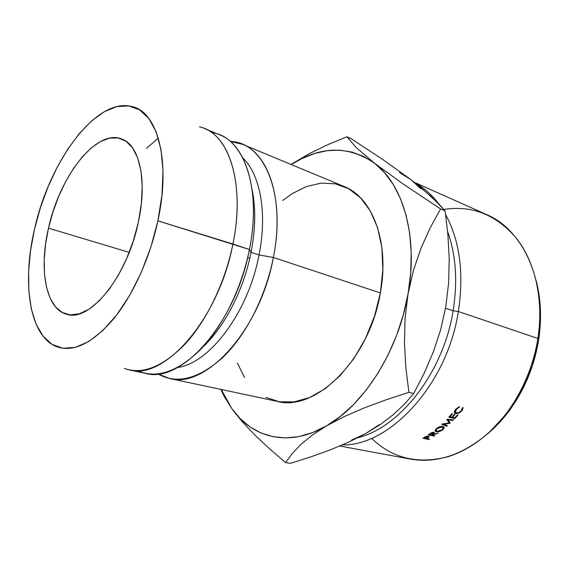 <?xml version="1.0" encoding="UTF-8"?>
<svg xmlns="http://www.w3.org/2000/svg" width="569" height="569" viewBox="0 0 569 569"><rect width="100%" height="100%" fill="white"/><g stroke="black" fill="none" stroke-linecap="round" stroke-linejoin="round"><path stroke-width="0.85" d="M48.5 228.169L129.22 252.394L48.5 228.169L45.563 244.286L44.211 259.869L44.524 274.422L46.537 287.43L50.221 298.412L55.52 306.911L62.291 312.509L70.343 314.877L79.411 313.775L89.162 309.109L99.191 300.944L109.077 289.521L118.352 275.261L126.588 258.767L133.366 240.787L138.367 222.152C127.342 276.491 89.959 322.146 67.099 314.358C45.79 309.522 38.692 269.55 48.5 228.169C59.574 176.482 96.239 128.58 121.674 138.957C139.341 144.803 147.641 180.387 138.367 222.152L141.354 203.752L142.229 186.44L140.977 170.977L137.719 158.004L132.662 148.011L126.083 141.297L118.302 137.997L109.675 138.111L100.549 141.489L91.275 147.883L82.171 156.966L73.529 168.367L65.627 181.646L58.692 196.362L52.924 212.031L48.5 228.169M249.777 258.333L247.636 257.636L249.777 258.333M443.898 209.449C471.701 205.075 495.72 214.477 515.948 237.657C534.554 260.929 543.551 297.736 538.253 335.98L537.883 338.47L538.665 339.7L539.021 337.303C541.738 317.21 540.778 298.341 536.154 280.695M339.807 446.025L410.619 459.133C437.092 463.657 463.337 454.716 489.354 432.312C513.8 409.865 532.171 374.765 537.883 338.47L458.365 311.513L453.109 310.781C443.479 372.297 399.929 427.561 357.873 437.71C399.929 427.561 443.479 372.297 453.109 310.781L445.534 308.22L453.109 310.781C457.789 281.235 455.954 254.834 447.611 231.576C455.954 254.834 457.789 281.235 453.109 310.781L458.365 311.513C464.112 273.255 459.873 240.95 445.641 214.605C459.873 240.95 464.112 273.255 458.365 311.513L537.883 338.47C547.243 281.584 523.046 229.691 486.694 214.627L414.41 182.336M438.436 203.489C431.643 194.591 423.898 187.742 415.185 182.941C423.898 187.742 431.643 194.591 438.436 203.489M211.753 132.627C242.728 135.856 262.394 186.81 249.414 249.507L251.064 252.316C255.552 228.966 255.901 208.055 252.11 189.569C255.901 208.055 255.552 228.966 251.064 252.316L259.03 254.94C267.522 212.927 260.154 174.299 242.828 157.933C260.154 174.299 267.522 212.927 259.03 254.94L273.369 257.451L380.348 292.95C389.85 242.238 372.389 197.173 343.968 186.447L242.43 144.284C269.322 154.22 284.592 201.995 273.369 257.451C286.484 193.197 263.696 141.852 230.36 141.468L242.43 144.284M124.305 368.456C142.897 374.978 163.445 366.543 185.949 343.157C207.159 319.7 225.232 281.989 232.906 244.03L157.89 220.843C149.86 258.454 132.52 296.122 112.783 319.87C91.879 343.591 73.181 352.524 56.68 346.685C29.375 336.393 21.75 282.864 34.538 229.108L40.456 207.571L48.123 186.653L57.341 166.937L67.853 149.021L79.39 133.48L91.623 120.891L104.191 111.787L116.673 106.659L128.601 105.898L139.497 109.803L148.843 118.487L156.155 131.837L160.991 149.512L162.997 170.878L161.98 195.025L157.89 220.843L150.892 247.046L141.318 272.309L129.675 295.361L116.581 315.098L102.705 330.681L88.736 341.535L75.286 347.389L62.917 348.271L52.056 344.394L43.038 336.194L36.096 324.181L31.352 308.981L28.863 291.221L28.614 271.555L30.541 250.644L34.538 229.108C49.19 161.873 95.784 97.512 131.425 106.424C157.257 111.133 171.184 160.294 157.89 220.843L249.414 249.507C261.043 192.983 246.356 144.647 219.89 134.924L204.406 128.494C230.559 138.061 244.819 186.781 232.906 244.03C245.673 182.912 228.439 132.492 199.463 126.866M146.418 148.417L158.331 138.153M445.833 306.485L440.648 329.757L433.365 351.834L424.254 373.086L413.691 393.52L408.905 392.34L405.896 368.179L404.452 343.313L405.064 318.42L408.073 293.711L413.563 269.919L421.124 247.92L430.313 227.579L440.591 208.937L404.04 184.619L374.665 163.331C403.037 184.441 418.386 236.697 408.073 293.711L413.563 269.919L421.124 247.92L430.313 227.579L440.591 208.937L404.04 184.619L374.665 163.331C348.562 145.408 320.76 145.813 291.243 164.555L301.997 158.516L314.515 153.523L327.154 150.693L339.714 150.166L351.969 152.051L363.698 156.425L374.665 163.331L384.608 172.741L393.3 184.576L400.505 198.702L406.003 214.904L409.623 232.885L411.216 252.295L410.711 272.722L408.073 293.711L403.336 314.764L396.6 335.39L388.037 355.099L377.852 373.428L366.308 389.971L353.698 404.395L340.326 416.416L326.506 425.861L312.552 432.604L298.753 436.615L285.375 437.931L272.643 436.636L260.773 432.874L249.926 426.814L240.246 418.663L231.825 408.627L224.741 396.956L221.263 389.488L231.825 408.627L242.053 421.494L254.763 434.958L269.478 448.742L285.602 462.576L292.011 453.785L300.574 444.709L311.89 435.363L326.506 425.861C288.945 447.846 252.209 437.981 231.825 408.627L242.053 421.494L254.763 434.958L269.478 448.742L285.602 462.576L290.403 463.351L285.602 462.576L292.011 453.785L300.574 444.709L311.89 435.363L326.506 425.861L343.911 416.743L363.883 408.065L385.782 399.922L408.905 392.34L405.896 368.179L404.452 343.313L405.064 318.42L408.073 293.711C398.535 350.646 363.954 404.893 326.506 425.861L343.911 416.743L363.883 408.065L385.782 399.922L408.905 392.34L413.691 393.52L404.346 404.26L393.471 414.509L380.64 424.325L365.49 433.678L351.521 440.1M237.294 363.008L244.556 377.475M265.844 397.39L279.294 401.778L294.052 401.913L309.564 397.567L325.184 388.719L340.191 375.576L353.861 358.612L365.49 338.541L374.473 316.293L380.348 292.95L382.837 269.678L381.877 247.593L377.596 227.714L370.298 210.886L360.433 197.735L348.534 188.645L335.184 183.794L320.966 183.154L306.456 186.54L292.167 193.652L282.708 200.501M232.906 244.03C218.795 319.273 164.05 380.611 129.291 369.914L145.692 373.406C180.914 384.139 235.687 323.797 249.414 249.507L232.906 244.03M169.562 378.485L277.103 401.365C315.24 412.233 369.523 359.608 380.348 292.95L273.369 257.451C260.197 330.354 205.416 389.26 169.562 378.485L158.026 373.954C177.016 384.616 198.716 379.018 223.133 357.161C246.064 335.02 265.709 296.57 273.369 257.451L259.03 254.94C248.383 312.21 209.449 363.47 177.635 367.467C209.449 363.47 248.383 312.21 259.03 254.94L251.064 252.316C243.831 289.493 224.869 326.357 203.233 346.685C224.869 326.357 243.831 289.493 251.064 252.316L249.414 249.507C241.718 288.078 222.913 326.229 200.914 349.167C177.535 371.934 156.461 379.11 137.691 370.682M224.222 396.458L231.825 408.627L224.222 396.458L220.85 389.395L224.222 396.458M292.658 163.467L309.301 153.644L327.495 144.803L346.912 136.759L351.258 138.758L346.912 136.759L356.123 147.471L374.665 163.331L356.123 147.471L346.912 136.759L327.495 144.803L309.301 153.644L291.108 164.498M399.566 172.556L410.69 179.463L420.818 188.787M379.281 424.652L365.49 433.678L380.64 424.325L393.471 414.509L404.346 404.26L413.691 393.52L424.254 373.086L433.365 351.834L440.648 329.757L445.826 306.535L448.635 282.779L449.211 258.881L447.91 234.762L445.122 210.893L440.591 208.937L445.122 210.893L438.984 204.058L421.963 188.403L410.69 179.463L382.873 159.583L351.258 138.758L382.873 159.583L410.69 179.463L431.352 196.589L445.122 210.893L447.91 234.762L449.211 258.881L448.635 282.779L445.812 306.599M310.589 456.943L290.403 463.351L310.589 456.943L330.162 449.901L310.589 456.943M348.619 442.163L330.162 449.901L348.619 442.163L365.49 433.678L348.619 442.163M536.14 280.652L537.99 288.696L540.536 313.597L538.665 339.7L532.399 365.703L522.036 390.291L508.124 412.233L488.821 432.796M458.365 311.513C447.206 384.701 389.85 446.011 342.303 444.958C389.85 446.011 447.206 384.701 458.365 311.513M450.278 423.073L443.664 424.268L447.376 425.761L446.821 426.252L441.665 424.19L449.147 422.888L446.8 419.282L453.543 419.858L453.009 420.399L448.159 419.986L450.278 423.073L449.339 421.707L450.157 423.187L443.664 424.268L443.45 423.841L447.376 425.761L446.821 426.252L446.373 425.356L446.821 426.252L441.665 424.19L449.147 422.888L446.8 419.282L453.543 419.858L453.009 420.399L452.639 419.78L453.009 420.399L448.159 419.986L447.803 419.367L450.278 423.073M448.799 417.226L452.078 413.684L452.689 413.827L449.937 416.821L451.772 417.248L454.524 414.26L455.129 414.403L452.383 417.39L454.667 417.923L457.412 414.943L458.017 415.093L454.752 418.613L448.799 417.226L454.752 418.613L454.261 417.824L454.752 418.613L458.017 415.093L457.412 414.943L454.667 417.923L452.085 416.913L452.383 417.39L455.129 414.403L454.524 414.26L451.772 417.248L449.937 416.821L449.638 416.337L449.937 416.821L452.689 413.827L452.078 413.684L448.799 417.226M428.251 434.83L432.554 432.34L434.439 432.582L433.237 434.289L438.329 433.173L432.056 435.114L434.808 435.698L434.232 436.096L428.251 434.83L434.232 436.096L434.04 435.534L434.232 436.096L434.808 435.698L432.056 435.114L431.899 434.673L432.056 435.114L438.329 433.173L433.237 434.289L434.481 432.618L433.877 432.298L431.074 432.917L428.251 434.83M442.205 426.33L443.87 426.892L444.176 427.732L442.774 429.858L439.545 431.53L437.042 431.892L435.392 431.359L435.057 430.591L437.148 428.002L439.702 426.75L442.205 426.33M459.339 406.586L459.268 407.219L456.274 409.445L455.228 411.7L456.302 412.98L458.877 412.546L461.324 410.619L462.313 407.966L463.088 407.511L462.561 409.893L460.428 412.212L457.056 413.627L455.186 413.35L454.425 411.999L455.691 409.26L459.339 406.586L455.691 409.26C454.297 410.996 453.977 412.255 454.738 413.037L455.755 413.556L458.586 413.236L461.936 410.768L463.088 407.511L462.313 407.966L461.324 410.619L459.603 412.155L457.369 413.023L455.549 412.575L456.274 409.445L459.268 407.219L458.913 406.764L459.268 407.219L459.339 406.586M422.931 438.265L425.783 436.558L428.542 436.06L428.77 437.227L426.75 438.578L429.503 439.147L428.919 439.503L422.931 438.265L428.919 439.503L428.77 438.998L428.919 439.503L429.503 439.147L426.75 438.578L426.622 438.151L426.75 438.578L428.77 437.227L429.14 436.366L428.542 436.06L425.783 436.558L422.931 438.265M488.828 432.789C502.655 420.882 514.148 405.889 523.309 387.802C530.884 372.567 536.005 356.535 538.665 339.7L537.883 338.47C535.109 355.966 529.789 372.624 521.922 388.449C504.461 423.215 475.876 448.528 447.134 456.964C417.098 464.361 391.913 458.13 371.585 438.272M428.386 436.039L428.77 437.227L428.386 436.039M427.084 437.867L427.219 438.294L427.084 437.867M427.817 436.01L428.329 436.622L426.138 438.45L424.133 438.038L424.005 437.604L424.133 438.038L426.138 438.45L428.258 436.992L427.817 436.01M425.199 436.878L425.328 437.291L424.133 438.038L427.966 436.444L425.328 437.291L425.199 436.878M455.925 408.99L456.274 409.445L455.925 408.99M461.58 410.292L461.936 410.768L461.58 410.292M458.287 412.81L458.586 413.236L458.287 412.81M454.446 411.657L455.755 413.556L454.446 411.657M442.561 429.375L442.774 429.858L443.969 426.992L442.902 426.423C440.797 426.145 438.649 426.85 436.451 428.528L435.249 431.174L436.352 431.8L442.774 429.858L442.561 429.375M435.449 429.581L436.352 431.8L435.449 429.581M442.149 429.744L436.921 431.366L436.053 430.882L437.092 428.635L442.348 426.906L443.187 427.376L442.149 429.744L443.365 427.988L442.07 426.33L442.348 426.906L439.737 427.191L437.092 428.635L436.892 428.187L437.092 428.635L435.904 430.342L436.921 431.366L438.102 431.423L442.149 429.744M433.073 433.834L433.237 434.289L433.073 433.834M432.369 434.346L432.525 434.794L432.369 434.346M433.13 432.255L433.642 432.888L431.444 434.986L429.446 434.56L429.289 434.111L429.446 434.56L431.444 434.986L433.592 433.322L433.13 432.255M430.491 433.279L430.648 433.72L429.446 434.56L433.308 432.717L430.648 433.72L430.491 433.279M448.073 419.837L447.519 419.922L448.073 419.837M538.253 335.98L539.021 337.303M521.922 388.449L523.309 387.802M428.301 436.622L428.101 436.01M454.553 411.181L455.342 412.297M454.567 412.71L454.823 413.073M435.065 430.769L435.242 431.195M442.732 426.394L443.194 427.362M435.477 429.538L435.911 430.577M433.635 432.902L433.386 432.248"/></g></svg>

